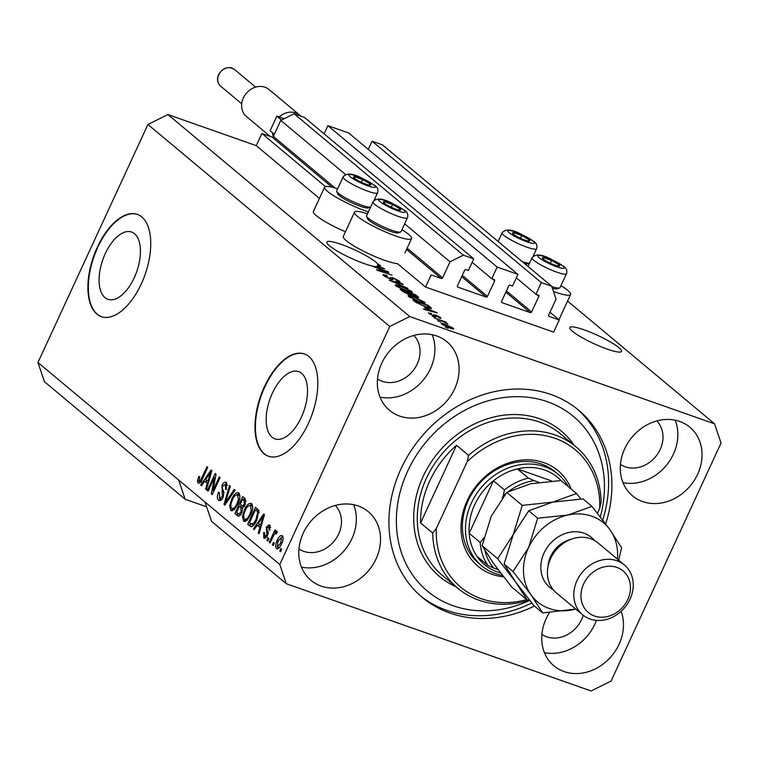 <?xml version="1.0" encoding="UTF-8"?>
<svg xmlns="http://www.w3.org/2000/svg" width="759" height="759" viewBox="0 0 759 759"><rect width="100%" height="100%" fill="white"/><g stroke="black" fill="none" stroke-linecap="round" stroke-linejoin="round"><path stroke-width="1.14" d="M431.15 274.9L425.533 287.044L553.643 332.119L559.25 319.975L549.089 316.399A1.082 0.92 129.9 0 1 548.653 315.118L556.062 299.093L551.717 286.266L541.338 282.614L535.949 294.274L538.378 295.128A1.082 0.92 129.9 0 1 538.814 296.408L531.632 311.958A1.082 0.92 129.9 0 1 530.294 312.613L502.031 302.67A1.082 0.92 129.9 0 1 501.595 301.389L508.777 285.839A1.082 0.92 129.9 0 1 510.105 285.185L512.534 286.039L517.923 274.378L497.164 267.073L491.775 278.733L494.204 279.587A1.082 0.92 129.9 0 1 494.64 280.868L487.458 296.408A1.082 0.92 129.9 0 1 486.13 297.073L457.857 287.13A1.082 0.92 129.9 0 1 457.421 285.839L464.603 270.299A1.082 0.92 129.9 0 1 465.931 269.635L468.36 270.489L473.749 258.838L463.369 255.185L450.049 261.789L442.639 277.822A1.082 0.92 129.9 0 1 441.311 278.477L431.15 274.9M473.749 258.838L304.473 117.436L294.094 113.784L280.773 120.387L273.363 136.421A1.082 0.92 129.9 0 1 272.035 137.075L261.874 133.508L325.44 186.61M261.874 133.508L256.257 145.652L319.425 198.412M367.508 213.772A31.442 5.019 24.8 0 0 354.51 212.178L343.286 236.466A31.442 5.019 24.8 0 0 355.867 247.092A31.442 5.019 24.8 0 0 384.576 260.309A31.442 5.019 24.8 0 0 397.45 263.591L425.533 287.044M280.773 120.387L345.563 174.513M374.747 198.886L375.458 199.484M404.642 223.858L450.049 261.789M294.094 113.784L463.369 255.185M472.136 262.329L491.775 278.733M324.112 133.84L327.888 125.671L497.164 267.073M327.888 125.671L348.647 132.977L517.923 274.378M516.31 277.87L535.949 294.274M551.717 286.266L382.441 144.865L372.062 141.212L541.338 282.614M372.062 141.212L368.286 149.381M549.99 312.243L559.25 319.975M105.292 253.591A35.664 17.969 -70.6 0 0 107.92 299.321A35.664 17.969 -70.6 0 0 134.229 277.756A35.664 17.969 -70.6 0 0 131.601 232.026A35.664 17.969 -70.6 0 0 105.292 253.591M272.377 393.153A35.664 17.969 -70.6 0 0 275.005 438.882A35.664 17.969 -70.6 0 0 301.304 417.317A35.664 17.969 -70.6 0 0 298.676 371.597A35.664 17.969 -70.6 0 0 272.377 393.153M264.417 386.72A54.202 27.305 -70.6 0 0 268.411 456.216A54.202 27.305 -70.6 0 0 308.382 423.446A54.202 27.305 -70.6 0 0 304.387 353.95A54.202 27.305 -70.6 0 0 264.417 386.72M304.606 354.026A54.202 27.305 -70.6 0 0 264.853 386.872A54.202 27.305 -70.6 0 0 268.629 456.292M97.332 247.159A54.202 27.305 -70.6 0 0 101.326 316.655A54.202 27.305 -70.6 0 0 141.307 283.885A54.202 27.305 -70.6 0 0 137.313 214.389A54.202 27.305 -70.6 0 0 97.332 247.159M137.531 214.465A54.202 27.305 -70.6 0 0 97.778 247.311A54.202 27.305 -70.6 0 0 101.554 316.731M618.87 347.631A28.462 4.545 24.8 0 0 590.682 332.338A28.462 4.545 24.8 0 0 569.838 327.537A28.462 4.545 24.8 0 0 572.485 331.313A28.462 4.545 24.8 0 0 600.673 346.607A28.462 4.545 24.8 0 0 621.507 351.408A28.462 4.545 24.8 0 0 618.87 347.631M377.09 266.95A28.462 4.545 24.8 0 0 376.9 266.675L378.02 264.246A28.462 4.545 24.8 0 0 375.914 262.149A28.462 4.545 24.8 0 0 347.726 246.846A28.462 4.545 24.8 0 0 326.892 242.055A28.462 4.545 24.8 0 0 329.529 245.831A28.462 4.545 24.8 0 0 352.508 258.885A28.462 4.545 24.8 0 0 375.714 266.589L384.652 268.914L378.504 266.02A28.462 4.545 24.8 0 0 378.561 265.925A28.462 4.545 24.8 0 0 378.352 264.749L377.527 266.532M303.211 533.207A44.724 37.969 129.9 0 0 310.991 580.35A44.724 37.969 129.9 0 0 376.103 558.852A44.724 37.969 129.9 0 0 368.324 511.708A44.724 37.969 129.9 0 0 303.211 533.207M301.484 567.153A44.724 37.969 129.9 0 0 351.92 538.653A44.724 37.969 129.9 0 0 353.647 504.707M549.459 612.665A44.724 37.969 129.9 0 0 546.167 618.689A44.724 37.969 129.9 0 0 553.937 665.833A44.724 37.969 129.9 0 0 619.05 644.334A44.724 37.969 129.9 0 0 621.147 611.318M544.431 652.645A44.724 37.969 129.9 0 0 594.866 624.135A44.724 37.969 129.9 0 0 596.422 620.397M624.723 448.683A44.724 37.969 129.9 0 0 632.494 495.826A44.724 37.969 129.9 0 0 697.606 474.328A44.724 37.969 129.9 0 0 689.836 427.184A44.724 37.969 129.9 0 0 624.723 448.683M622.987 482.629A44.724 37.969 129.9 0 0 673.423 454.119A44.724 37.969 129.9 0 0 675.159 420.173M381.768 363.2A44.724 37.969 129.9 0 0 389.547 410.344A44.724 37.969 129.9 0 0 454.66 388.845A44.724 37.969 129.9 0 0 446.88 341.702A44.724 37.969 129.9 0 0 381.768 363.2M380.041 397.147A44.724 37.969 129.9 0 0 430.476 368.637A44.724 37.969 129.9 0 0 432.203 334.691M560.977 285.64A31.442 5.019 -155.2 0 1 570.607 294.511L559.383 318.799A31.442 5.019 -155.2 0 1 558.558 319.397M570.607 294.511A31.442 5.019 -155.2 0 1 554.82 291.968A31.442 5.019 -155.2 0 1 553.491 291.494M345.468 231.742A31.442 5.019 -155.2 0 1 313.382 211.495L324.605 187.207A31.442 5.019 -155.2 0 1 337.603 188.801M368.381 211.884A31.442 5.019 -155.2 0 1 365.895 211.049A31.442 5.019 -155.2 0 1 337.195 197.833A31.442 5.019 -155.2 0 1 324.605 187.207M354.51 212.178A31.442 5.019 24.8 0 0 367.09 222.804A31.442 5.019 24.8 0 0 395.8 236.021A31.442 5.019 24.8 0 0 411.587 238.554A31.442 5.019 24.8 0 0 401.947 229.692M605.644 523.852A121.962 103.547 129.9 0 0 578.605 410.164A121.962 103.547 129.9 0 0 401.018 468.796A121.962 103.547 129.9 0 0 422.222 597.371A121.962 103.547 129.9 0 0 534.44 606.043M377.508 378.95A28.462 24.165 129.9 0 0 417.222 363.978A28.462 24.165 129.9 0 0 413.854 335.44M620.454 464.432A28.462 24.165 129.9 0 0 660.178 449.461A28.462 24.165 129.9 0 0 656.801 420.922M541.898 634.439A28.462 24.165 129.9 0 0 581.622 619.477A28.462 24.165 129.9 0 0 583.206 615.293M298.951 548.956A28.462 24.165 129.9 0 0 338.666 533.994A28.462 24.165 129.9 0 0 335.288 505.447M256.257 145.652L167.919 114.562L147.929 124.476L37.95 362.489L44.468 381.73L185.168 499.251L206.638 506.813M37.95 362.489L178.65 480.02L185.168 499.251M286.295 583.728L591.081 690.965L611.071 681.06L721.05 443.038L714.532 423.807L409.737 316.56L389.756 326.474L279.777 564.487L286.295 583.728L211.543 521.291L205.025 502.06L178.65 480.02M378.02 264.246L380.62 265.546L378.352 264.749M385.657 271.276L372.546 266.276L388.01 271.722L388.864 272.434L379.785 270.802L392.109 275.137L377.451 270.365L376.587 269.654L385.657 271.276L385.411 271.817M390.866 279.34L390.695 277.965L392.868 277.728L399.338 281.086C400.657 282.253 399.908 282.376 397.08 281.437L396.084 280.697L397.555 280.469L393.627 278.382L392.318 278.041L393.048 279.54L390.543 279.227L383.618 275.621L382.906 274.692L386.265 275.308L387.261 276.048L385.496 276.314L389.699 278.544L390.695 277.965L390.42 277.301M384.671 276.399L385.012 275.659L385.278 276.779M398.921 281.978L399.338 281.086L400.002 281.959M397.735 281.655L397.555 280.469M392.318 278.041L392.052 279.682M407.925 288.354L389.215 280.204L402.374 283.724L403.2 284.407L391.397 281.143L407.925 288.354M395.885 285.868L396.037 284.824L400.562 286.039L411.748 291.447L412.384 292.348L406.843 291.2L395.885 285.868M395.23 284.976L396.037 284.824L395.648 285.659M408.674 296.551L408.826 295.507L413.351 296.722L424.537 302.139L425.173 303.04L419.632 301.883L408.674 296.551M408.019 295.659L408.826 295.507L408.446 296.352M424.736 307.642L437.317 312.907L424.309 309.52L423.484 308.828L427.431 309.89L424.736 307.642M448.104 328.324L445.097 326.882L448.104 328.324M567.58 301.057L714.532 423.807M167.919 114.562L409.737 316.56M441.653 324.093C440.732 323.04 441.956 323.125 445.324 324.349L453.294 328.192C454.224 329.245 453.038 329.169 449.736 327.983L441.188 323.448M452.962 328.922L453.294 328.192L453.759 328.837M440.713 322.148L437.706 320.706L440.713 322.148M441.131 320.753L434.509 318.03L445.751 321.987L446.548 322.651L444.755 322.025L447.848 323.932L441.131 320.753M435.211 317.556L432.203 316.114L435.211 317.556M428.911 313.458L430.619 313.135L431.624 313.875L430.581 314.074L433.361 315.554L435.552 314.919L440.533 317.528L439.138 317.926L438.142 317.186L438.949 316.987L436.577 315.668L434.433 316.313L428.389 312.774M429.983 314.226L430.249 313.647L430.391 314.473M434.224 315.735L433.75 314.624M440.201 318.23L440.533 317.528L441.064 318.239M438.142 317.186L438.949 316.987M435.837 316.74L436.14 316.076L436.434 316.731M431.349 308.477L431.492 308.173C431.197 308.714 429.347 308.353 425.932 307.091L415.192 301.892L412.924 300.004L428.38 305.441L431.52 308.372M417.602 297.566L417.972 296.75C419.253 297.822 418.664 297.955 416.198 297.148L409.367 294.834L402.498 291.295L400.126 289.321L415.59 294.758L418.674 297.585M214.37 477.639L208.118 491.168L207.321 490.504L215.177 473.502L216.021 474.214L213.013 490.475L219.275 476.927L220.072 477.591L212.216 494.593L211.363 493.881L214.37 477.639L215.328 477.971M219.474 498.208L222.368 496.595L222.017 485.371C223.516 482.477 224.977 481.548 226.4 482.572L226.419 489.631L225.518 489.185L225.508 484.584L222.795 486.073L222.254 488.009L223.886 492.155L223.193 497.211C221.571 500.295 219.996 501.272 218.488 500.134C216.97 498.559 216.998 495.931 218.564 492.249L219.465 492.695L219.474 498.208L222.169 499.27M219.161 500.532L219.873 500.627M225.793 482.221L226.4 482.572M227.472 485.276L225.025 484.299L227.472 485.181M235.091 490.143L224.816 505.114L223.99 504.422L229.541 485.504L230.366 486.187L225.271 502.752L234.256 489.441L235.091 490.143M232.017 510.826L230.745 510.38L229.711 505.817L231.628 499.337C233.876 494.204 236.267 492.069 238.81 492.942C240.489 495.57 240.157 499.327 237.823 504.223L234.218 509.678L230.745 510.38L231.353 510.731M238.231 492.6L238.81 492.942M244.806 521.509L243.544 521.063L242.5 516.5L244.417 510.02C246.666 504.887 249.056 502.752 251.608 503.625C253.278 506.253 252.946 510.01 250.612 514.906L247.007 520.361L243.544 521.063L244.142 521.424M251.02 503.283L251.608 503.625M257.235 525.162L254.218 529.678L253.383 528.985L263.696 514.033L264.474 514.687L259.085 533.738L258.25 533.046L259.92 527.41L257.235 525.162L260.935 527.182M281.684 549.26L280.564 551.689L279.767 551.025L280.887 548.596L281.684 549.26M147.929 124.476L389.756 326.474M205.025 502.06L279.777 564.487M281.58 543.795C279.986 547.562 278.259 549.146 276.418 548.529C275.204 546.603 275.47 543.871 277.225 540.332C278.809 536.632 280.517 535.095 282.329 535.721C283.543 537.6 283.287 540.294 281.58 543.795M276.845 548.785L277.329 548.852M274.293 543.083L273.174 545.512L272.367 544.839L273.496 542.41L274.293 543.083M276.466 533.52L274.341 534.108L270.071 542.922L269.274 542.258L274.986 529.886L275.783 530.56L274.872 532.533L276.836 531.129L277.282 532.42L276.162 533.938L275.593 533.188L276.485 533.501M268.895 538.577L267.775 541.006L266.978 540.332L268.098 537.903L268.895 538.577M264.654 536.252L266.58 535.199L266.912 533.928L266.267 527.182L269.141 524.839L269.663 525.143L269.862 530.199L268.961 529.754L268.876 526.936L267.177 527.609L266.959 528.843L267.519 535.569L264.303 538.283L263.781 537.979L263.715 532.41L264.616 532.856L264.654 536.252L267.187 537.23M270.527 527.514L268.487 526.699L270.697 527.477M256.855 519.972C254.663 525.124 252.368 527.173 249.958 526.12L247.69 524.222L255.546 507.221L258.791 510.371L256.855 519.972M250.726 526.585L251.533 526.68M241.903 512.477C240.309 515.722 238.762 516.737 237.263 515.522L234.901 513.539L242.757 496.538L245.138 498.53L245.271 504.574L242.766 507.42L241.903 512.477M238.06 515.997L238.81 516.063M204.569 481.168L201.552 485.694L200.727 484.992L211.04 470.049L211.818 470.694L206.42 489.754L205.585 489.062L207.264 483.417L204.569 481.168L208.279 483.198M199.038 481.14L200.433 480.523L206.979 466.662L207.776 467.326L202.444 478.863C201.116 482.212 199.664 483.616 198.08 483.094L197.435 480.893L198.877 476.415L199.778 476.861L199.038 481.14L201.439 482.022M280.716 551.357L279.767 551.025M278.117 548.605L277.822 547.03M278.183 540.664L277.225 540.332M281.608 537.457L282.841 536.423M281.674 543.577L280.726 543.245L281.494 537.467L278.031 540.987L277.253 546.774L279.673 547.685M277.253 546.774L280.726 543.245M273.325 545.18L272.367 544.839M270.223 542.59L269.274 542.258M276.722 533.179L274.872 532.533M267.927 540.674L266.978 540.332M264.844 538.349L263.781 537.979M265.489 538.14L265.157 536.509M267.529 535.541L266.58 535.199M268.003 534.317L266.912 533.928M268.269 532.448L267.87 531.072M267.225 527.524L266.267 527.182M269.056 526.898L270.176 525.769M269.9 530.086L268.961 529.754M254.436 529.355L253.383 528.985M258.468 525.598L259.417 524.222M259.18 533.378L258.25 533.046M260.792 527.714L259.92 527.41M261.428 519.052L258.411 523.397L260.574 525.2L263.269 516.129L261.428 519.052M263.999 516.386L263.269 516.129M261.419 525.494L260.574 525.2M251.827 526.613L247.69 524.222M249.901 525L250.461 523.786M256.684 510.323L257.396 508.777M259.075 511.86L255.422 509.877L249.407 522.904L253.705 525.266M258.98 511.784L255.422 509.877M259.056 512.723L256.779 511.006M257.016 519.611L256.068 519.279L257.709 512.259M254.92 523.558L253.838 523.179L256.068 519.279M250.783 524.052L253.838 523.179M243.639 516.907L242.5 516.5M245.375 510.361L244.417 510.02M250.109 505.314L252.007 504.061M245.347 521.414L244.654 519.213M252.7 506.329L250.688 505.617C248.724 504.991 246.893 506.689 245.204 510.722C243.459 514.336 243.212 517.116 244.455 519.071L247.225 520.143M252.7 506.253L250.233 505.352L251.276 510.067L252.244 510.409M250.783 514.526L249.834 514.185L251.276 510.067M244.455 519.071C246.371 519.687 248.165 518.065 249.834 514.185M239.094 515.978L234.901 513.539M237.112 514.317L237.671 513.103M240.622 506.699L241.343 505.152M243.895 499.64L244.607 498.084M242.918 508.16L239.37 506.262L236.618 512.221L238.203 513.549L239.076 513.976L241.096 511.822L240.84 507.496L239.37 506.262M243.943 500.285L246.153 501.063L242.633 499.194L240.29 504.27L241.704 505.456L242.557 505.949L244.351 504.185L243.943 500.285L242.633 499.194M245.299 504.517L244.351 504.185M244.075 506.481L241.704 505.456M242.045 512.154L241.096 511.822M240.698 514.555L238.203 513.549M230.85 506.215L229.711 505.817M232.586 499.678L231.628 499.337M237.311 494.631L239.218 493.378M232.548 510.731L231.865 508.53M239.91 495.646L237.899 494.934C235.935 494.308 234.104 496.006 232.415 500.039C230.67 503.653 230.423 506.433 231.666 508.388L234.436 509.46M239.91 495.57L237.444 494.669L238.487 499.384L239.455 499.726M237.994 503.834L237.045 503.502L238.487 499.384M231.666 508.388C233.582 509.004 235.375 507.382 237.045 503.502M225.034 504.792L223.99 504.422M226.21 503.075L225.271 502.752M220.309 500.523L219.56 498.274M223.317 496.927L222.368 496.595M222.985 485.703L222.017 485.371M225.252 484.384L226.846 483.047M226.467 489.517L225.518 489.185M208.27 490.836L207.321 490.504M213.962 490.807L213.013 490.475M212.378 494.242L211.363 493.881M201.771 485.362L200.727 484.992M205.803 481.604L206.752 480.238M206.524 489.384L205.585 489.062M208.127 483.72L207.264 483.417M208.763 475.058L205.755 479.403L207.919 481.206L210.613 472.145L208.763 475.058M211.334 472.402L210.613 472.145M208.753 481.51L207.919 481.206M199.75 483.056L199.645 481.671L197.435 480.893M201.429 480.874L200.433 480.523M451.671 327.613L446.131 325.023L443.275 324.681L448.825 327.271L451.671 327.613L451.652 328.609M443.095 325.07L443.009 324.302L442.744 324.861M434.841 316.456L435.552 314.919M435.391 316.626L435.894 315.554M432.032 310.687L426.805 308.496L428.968 310.298L435.315 312.015L432.032 310.687M426.52 309.122L426.805 308.496M428.085 306.076L428.38 305.441M427.374 305.469L415.524 301.304L421.074 304.843L425.154 306.427L429.509 307.404L427.374 305.469M415.239 301.94L415.524 301.304M429.167 308.126L429.452 307.518M429.196 308.135L429.509 307.404M416.663 302.964L416.9 302.452M424.072 303.154L424.537 302.139M422.735 301.503L414.129 297.386C410.752 296.171 409.528 296.105 410.477 297.177L418.883 301.228L422.042 302.177L422.735 301.503L422.848 302.888M410.258 297.651L410.002 296.532L409.661 297.281M415.296 295.384L415.59 294.758M414.585 294.786L409.964 293.164L415.145 296.389L416.672 296.693L414.585 294.786M409.67 293.799L409.964 293.164M408.162 292.528L402.735 290.621L408.551 294.169L410.296 294.501L408.162 292.528M402.441 291.247L402.735 290.621M404.092 292.433L404.319 291.949M411.283 292.462L411.748 291.447M409.945 290.82L401.34 286.703C397.963 285.488 396.739 285.422 397.678 286.494L406.093 290.545L409.253 291.494L409.945 290.82L410.059 292.206M397.469 286.968L397.213 285.849L396.872 286.589M387.773 272.234L388.01 271.722M379.367 266.694L378.286 266.238A28.462 4.545 24.8 0 1 377.299 266.57L382.65 268.022L379.367 266.694M370.743 184.93A9.488 1.518 24.8 0 0 369.861 183.687A9.488 1.518 24.8 0 0 362.66 179.541A9.488 1.518 24.8 0 0 354.927 176.819A9.488 1.518 24.8 0 0 354.396 178.242A9.488 1.518 24.8 0 0 354.671 178.469A9.488 1.518 24.8 0 0 361.597 182.388A9.488 1.518 24.8 0 0 368.865 185.025A9.488 1.518 24.8 0 0 369.32 185.111A9.488 1.518 24.8 0 0 370.743 184.93M369.32 185.111L369.861 183.687L362.66 179.541L354.927 176.819L354.396 178.242M336.702 190.756A18.975 3.036 24.8 0 0 336.692 190.784A18.975 3.036 24.8 0 0 336.673 190.822A18.975 3.036 24.8 0 0 336.711 191.334A18.975 3.036 24.8 0 0 352.442 201.401A18.975 3.036 24.8 0 0 370.601 207.074L368.305 207.89A17.125 2.732 -155.2 0 1 352.005 202.881A17.125 2.732 -155.2 0 1 337.622 193.706L336.711 191.334M361.388 182.293L362.66 179.541M353.808 179.247L354.927 176.819M369.206 185.082L369.861 183.687M529.763 240.878A9.488 1.518 24.8 0 0 528.881 239.635A9.488 1.518 24.8 0 0 521.68 235.489A9.488 1.518 24.8 0 0 513.957 232.776A9.488 1.518 24.8 0 0 513.416 234.199A9.488 1.518 24.8 0 0 513.691 234.417A9.488 1.518 24.8 0 0 520.617 238.335A9.488 1.518 24.8 0 0 527.885 240.973A9.488 1.518 24.8 0 0 528.349 241.058A9.488 1.518 24.8 0 0 529.763 240.878M528.349 241.058L528.881 239.635L521.68 235.489L513.957 232.776L513.416 234.199M522.287 261.684A18.975 3.036 24.8 0 0 529.621 263.022L527.334 263.838A17.125 2.732 -155.2 0 1 524.773 263.762M520.408 238.241L521.68 235.489M512.828 235.195L513.957 232.776M528.236 241.039L528.881 239.635M559.668 265.849A9.488 1.518 24.8 0 0 558.776 264.606A9.488 1.518 24.8 0 0 551.584 260.47A9.488 1.518 24.8 0 0 543.852 257.747A9.488 1.518 24.8 0 0 543.321 259.17A9.488 1.518 24.8 0 0 543.596 259.388A9.488 1.518 24.8 0 0 550.512 263.316A9.488 1.518 24.8 0 0 557.78 265.954A9.488 1.518 24.8 0 0 558.245 266.029A9.488 1.518 24.8 0 0 559.668 265.849M558.245 266.029L558.776 264.606L551.584 260.47L543.852 257.747L543.321 259.17M551.802 286.532A18.975 3.036 24.8 0 0 559.62 287.965A18.975 3.036 24.8 0 0 560.057 287.623A18.975 3.036 24.8 0 0 560.066 287.595L566.47 273.733A18.975 3.036 -155.2 0 1 548.083 268.572A18.975 3.036 -155.2 0 1 532.012 257.851A18.975 3.036 -155.2 0 1 532.031 257.823A18.975 3.036 -155.2 0 1 532.05 257.775M559.62 287.965L557.229 288.809A17.125 2.732 -155.2 0 1 552.372 288.192M550.313 263.221L551.584 260.47M542.732 260.176L543.852 257.747M558.131 266.011L558.776 264.606M400.648 209.901A9.488 1.518 24.8 0 0 399.756 208.659A9.488 1.518 24.8 0 0 392.555 204.513A9.488 1.518 24.8 0 0 384.832 201.799A9.488 1.518 24.8 0 0 384.291 203.222A9.488 1.518 24.8 0 0 384.566 203.44A9.488 1.518 24.8 0 0 391.492 207.359A9.488 1.518 24.8 0 0 398.76 209.996A9.488 1.518 24.8 0 0 399.225 210.082A9.488 1.518 24.8 0 0 400.648 209.901M399.225 210.082L399.756 208.659L392.555 204.513L384.832 201.799L384.291 203.222M407.469 217.748A18.975 3.036 -155.2 0 1 407.45 217.786A18.975 3.036 -155.2 0 1 389.063 212.624A18.975 3.036 -155.2 0 1 372.992 201.903A18.975 3.036 -155.2 0 1 373.011 201.866L366.588 215.755A18.975 3.036 24.8 0 0 366.588 215.755A18.975 3.036 24.8 0 0 366.578 215.793A18.975 3.036 24.8 0 0 366.606 216.306A18.975 3.036 24.8 0 0 382.536 226.467A18.975 3.036 24.8 0 0 400.6 232.017A18.975 3.036 24.8 0 0 401.037 231.675A18.975 3.036 24.8 0 0 401.046 231.637M400.6 232.017L398.209 232.861A17.125 2.732 -155.2 0 1 381.9 227.852A17.125 2.732 -155.2 0 1 367.517 218.677L366.606 216.306M391.283 207.264L392.555 204.513M383.703 204.218L384.832 201.799M399.111 210.063L399.756 208.659M503.596 576.84A62.333 52.921 -50.1 0 1 467.202 500.579A62.333 52.921 -50.1 0 1 521.016 460.144A62.333 52.921 -50.1 0 1 571.242 489.081M558.207 474.347L555.123 471.775A59.629 50.625 129.9 0 0 468.312 500.447A59.629 50.625 129.9 0 0 478.673 563.301L481.747 565.872A59.629 50.625 -50.1 0 1 471.386 503.018A59.629 50.625 -50.1 0 1 558.207 474.347A59.629 50.625 -50.1 0 1 568.377 486.69M600.312 516.888A113.831 96.64 129.9 0 0 538.691 399.158A113.831 96.64 129.9 0 0 407.649 471.13A113.831 96.64 129.9 0 0 420.353 584.468A113.831 96.64 129.9 0 0 529.687 600.407M576.935 408.807A121.962 103.547 -50.1 0 1 602.712 519.981M575.977 446.814A92.152 78.234 -50.1 0 0 468.597 455.362L456.501 445.267A92.152 78.234 129.9 0 0 429.717 481.016A92.152 78.234 129.9 0 0 420.59 522.989L432.687 533.084A92.152 78.234 -50.1 0 0 457.819 588.263L442.431 575.407A92.152 78.234 129.9 0 1 426.416 478.265A92.152 78.234 129.9 0 1 560.588 433.958L575.977 446.814A92.152 78.234 -50.1 0 1 601.119 501.993L599.686 508.378A89.439 75.928 129.9 0 0 555.028 438.313A89.439 75.928 129.9 0 0 467.164 461.757L436.311 528.53A89.439 75.928 129.9 0 0 526.746 599.61M529.45 600.113A92.152 78.234 -50.1 0 1 457.819 588.263M599.686 508.378L597.447 513.236M468.597 455.362L467.164 461.757M436.311 528.53L432.687 533.084M531.755 602.988A121.962 103.547 -50.1 0 1 420.59 595.976M456.501 445.267L420.59 522.989M560.977 480.542A56.916 48.32 129.9 0 0 517.382 468.901A56.916 48.32 129.9 0 0 493.464 480.77A56.916 48.32 129.9 0 0 474.698 504.707A56.916 48.32 129.9 0 0 469.185 533.311A56.916 48.32 129.9 0 0 476.984 556.338A56.916 48.32 129.9 0 0 500.617 572.998M505.485 493.929A54.202 46.024 129.9 0 0 503.198 495.969L504.45 489.953L493.464 480.77L469.185 533.311L480.172 542.495L483.625 538.311A54.202 46.024 129.9 0 0 483.625 538.833M502.505 575.436A59.629 50.625 -50.1 0 1 481.747 565.872M551.67 480.969L517.382 468.901L528.378 478.085L534.118 480.637A54.202 46.024 129.9 0 0 508.473 491.538M538.843 482.297L534.118 480.637M503.198 495.969L502.24 498.037M483.881 537.77L483.625 538.311M484.906 550.465A54.202 46.024 129.9 0 0 493.711 568.074L498.037 569.592M493.711 568.074L487.98 565.521A56.916 48.32 -50.1 0 1 480.172 542.495M476.984 556.338L487.98 565.521M624.363 564.933L597.988 542.894A32.523 27.609 129.9 0 0 550.636 558.529A32.523 27.609 129.9 0 0 556.281 592.817L582.665 614.856A32.523 27.609 -50.1 0 1 577.011 580.569A32.523 27.609 -50.1 0 1 624.363 564.933A32.523 27.609 -50.1 0 1 630.017 599.221A32.523 27.609 -50.1 0 1 582.665 614.856M627.797 599.496A27.106 23.007 129.9 0 0 616.934 567.438A27.106 23.007 129.9 0 0 583.624 583.956A27.106 23.007 129.9 0 0 594.496 616.014A27.106 23.007 129.9 0 0 627.797 599.496M580.929 498.967L576.546 493.511L561.024 480.542L530.655 483.777L506.746 492.42L522.268 505.39L513.188 534.725L497.648 558.671L482.126 545.702L491.206 516.367L506.746 492.42M576.546 493.511L552.637 502.145L522.268 505.39M497.648 558.671L515.703 582.077L527.296 600.075L511.775 587.115L493.72 563.709L482.126 545.702M527.296 600.075L529.374 600.018M617.409 559.117A51.498 43.718 129.9 0 0 609.989 529.763A51.498 43.718 129.9 0 0 568.026 515L537.657 518.236L528.577 547.581L513.037 571.527L531.091 594.923L542.685 612.93L533.757 605.473L515.703 582.077L504.109 564.07L513.188 534.725L528.729 510.779L552.637 502.145L583.007 498.91L591.935 506.367L568.026 515A51.498 43.718 129.9 0 0 528.577 547.581A51.498 43.718 129.9 0 0 531.091 594.923A51.498 43.718 129.9 0 0 573.054 609.695A51.498 43.718 129.9 0 0 575.701 609.041M542.685 612.93L575.739 609.069M618.661 560.161L621.583 547.77L609.989 529.763L591.935 506.367M513.037 571.527L504.109 564.07M537.657 518.236L528.729 510.779M274.36 134.277L270.109 130.728L276.845 116.155L279.122 116.952A17.618 14.952 -50.1 0 1 299.786 115.197L269.009 89.496A17.618 14.952 129.9 0 0 243.364 97.958A17.618 14.952 129.9 0 0 246.419 116.535L270.28 136.468M299.786 115.197A17.618 14.952 -50.1 0 1 300.792 116.136M276.845 116.155L281.485 120.036M279.122 116.952L284.141 118.717M273.278 136.573A17.618 14.952 -50.1 0 1 272.443 132.673M272.035 137.075L332.053 187.217M406.558 249.445L441.311 278.477M273.363 136.421L335.174 188.052M407.147 248.165L442.639 277.822M461.671 276.646L486.13 297.073M462.259 275.365L487.458 296.408M492.306 278.914L494.64 280.868M505.845 292.187L530.294 312.613M506.433 290.906L531.632 311.958M536.48 294.454L538.814 296.408M268.24 533.235L266.475 532.619M262.899 520.276L262.092 519.991M242.927 508.226L240.84 507.496M227.842 500.703L226.846 500.352M223.971 492.487L221.932 491.775M210.234 476.282L209.427 475.997M202.539 478.663L201.581 478.331M430.049 308.344L430.552 307.253M410.923 295.327L411.378 294.34M375.42 187.075A14.639 2.334 24.8 0 0 362.954 178.773A14.639 2.334 24.8 0 0 348.827 174.855A14.639 2.334 24.8 0 0 361.303 183.156A14.639 2.334 24.8 0 0 375.42 187.075M374.026 200.433L377.555 192.805A18.975 3.036 -155.2 0 1 377.555 192.805A18.975 3.036 -155.2 0 1 359.159 187.653A18.975 3.036 -155.2 0 1 343.096 176.923A18.975 3.036 -155.2 0 1 343.106 176.894A18.975 3.036 -155.2 0 1 343.125 176.856M534.45 243.032A14.639 2.334 24.8 0 0 521.974 234.721A14.639 2.334 24.8 0 0 507.856 230.802A14.639 2.334 24.8 0 0 520.323 239.113A14.639 2.334 24.8 0 0 534.45 243.032M536.594 248.724A18.975 3.036 -155.2 0 1 536.575 248.762A18.975 3.036 -155.2 0 1 518.188 243.601A18.975 3.036 -155.2 0 1 502.116 232.88A18.975 3.036 -155.2 0 1 502.135 232.842A18.975 3.036 -155.2 0 1 502.154 232.804M564.345 268.003A14.639 2.334 24.8 0 0 551.869 259.692A14.639 2.334 24.8 0 0 537.751 255.774A14.639 2.334 24.8 0 0 550.228 264.085A14.639 2.334 24.8 0 0 564.345 268.003M566.489 273.705A18.975 3.036 -155.2 0 1 566.47 273.733L566.612 273.411C567.305 270.318 566.299 267.955 563.576 266.333L552.011 259.701C542.116 254.208 535.456 253.582 532.031 257.823L528.027 266.475M405.325 212.055A14.639 2.334 24.8 0 0 392.849 203.744A14.639 2.334 24.8 0 0 378.732 199.826A14.639 2.334 24.8 0 0 391.198 208.137A14.639 2.334 24.8 0 0 405.325 212.055M401.037 231.675L407.583 217.463C408.285 214.37 407.27 212.008 404.556 210.385L392.991 203.744C383.096 198.251 376.436 197.625 373.011 201.866A18.975 3.036 -155.2 0 1 373.03 201.828M456.007 586.745A94.866 80.53 -50.1 0 1 423.105 476.567A94.866 80.53 -50.1 0 1 496.784 416.34A94.866 80.53 -50.1 0 1 574.155 445.296M504.45 489.953A56.916 48.32 -50.1 0 1 528.378 478.085M553.245 589.762A32.523 27.609 -50.1 0 1 544.032 553.017A32.523 27.609 -50.1 0 1 594.43 540.446M570.645 539.44A27.106 23.007 129.9 0 0 550.654 556.413A27.106 23.007 129.9 0 0 548.026 566.527M220.651 86.175C217.406 83.11 216.723 79.23 218.611 74.534C223.032 67.589 228.336 65.929 234.55 69.534A10.844 9.203 129.9 0 0 218.763 74.743A10.844 9.203 129.9 0 0 220.651 86.175L241.723 103.774M404.917 252.994L411.587 238.554M242.387 505.902L244.597 506.68M238.829 513.938L241.03 514.716M439.252 317.366L439.034 317.841M416.672 296.693L416.425 297.224M410.296 294.501L410.04 295.071M392.204 278.098L391.53 279.549M377.555 192.805L377.688 192.482C378.39 189.389 377.375 187.037 374.652 185.405L363.096 178.773C353.191 173.28 346.531 172.654 343.106 176.894L336.692 190.784M533.055 256.39L536.708 248.44C537.41 245.347 536.395 242.984 533.672 241.362L522.116 234.721C512.221 229.227 505.56 228.601 502.135 232.842L498.132 241.504M234.55 69.534L255.622 87.133"/></g></svg>
